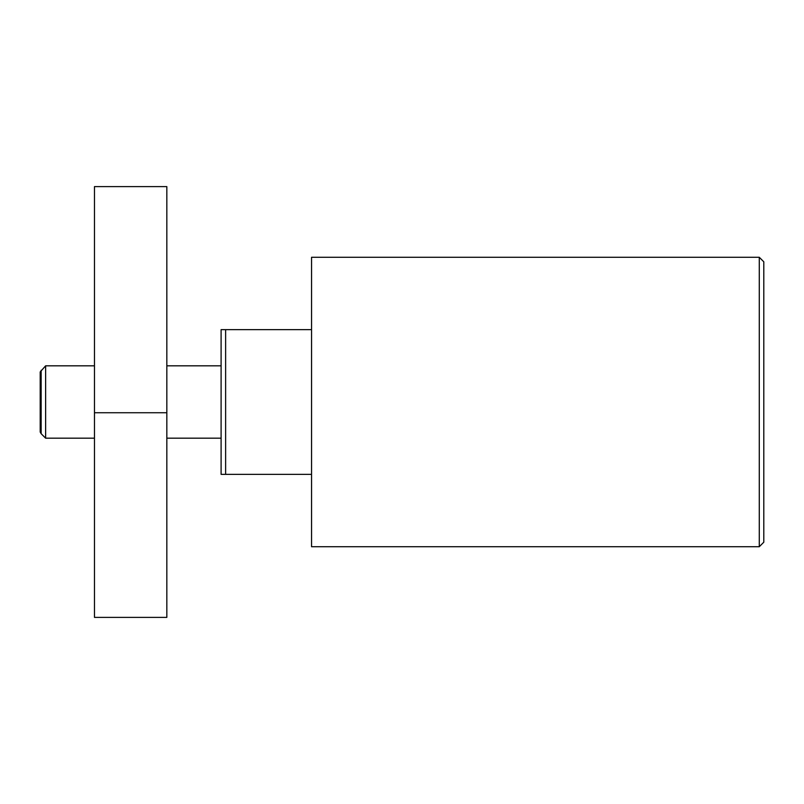 <?xml version="1.0" encoding="UTF-8"?>
<svg xmlns="http://www.w3.org/2000/svg" width="804" height="804" viewBox="0 0 804 804"><rect width="100%" height="100%" fill="white"/><g stroke="black" fill="none" stroke-linecap="round" stroke-linejoin="round"><path stroke-width="1.21" d="M759.277 402L759.277 546.72L311.55 546.72L311.55 257.28L759.277 257.28L759.277 402M759.277 257.28L763.8 261.802L763.8 542.197L759.277 546.72M41.145 370.302L41.145 433.698L40.2 432.06L40.2 371.94L45.627 365.82L45.627 438.18L94.47 438.18M311.55 329.64L221.1 329.64L221.1 474.36L311.55 474.36M225.622 329.64L225.622 474.36M94.47 412.733L94.47 617.392L166.83 617.392L166.83 186.608L94.47 186.608L94.47 412.733L166.83 412.733M221.1 438.18L166.83 438.18M41.145 433.698L45.627 438.18M221.1 365.82L166.83 365.82M94.47 365.82L45.627 365.82"/></g></svg>
